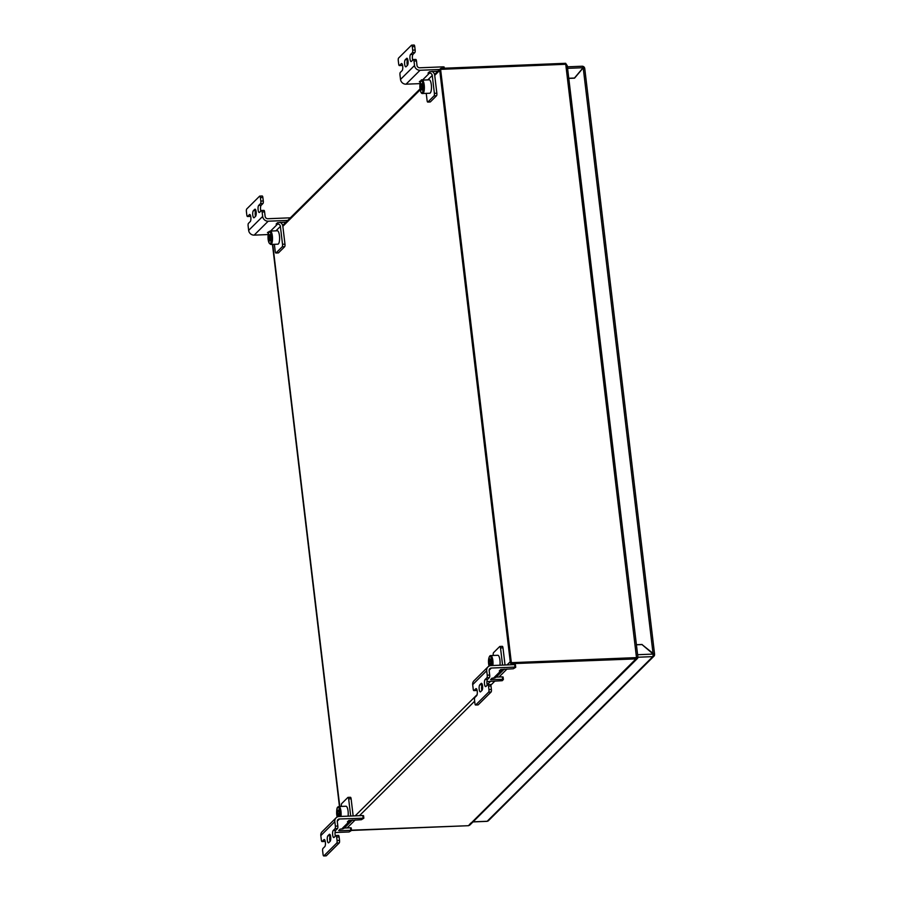 <?xml version="1.0" encoding="UTF-8"?>
<svg xmlns="http://www.w3.org/2000/svg" width="901" height="901" viewBox="0 0 901 901"><rect width="100%" height="100%" fill="white"/><g stroke="black" fill="none" stroke-linecap="round" stroke-linejoin="round"><path stroke-width="1.35" d="M434.541 74.524L440.251 68.848A2.061 1.903 45.2 0 1 441.467 68.33A2.061 1.903 45.2 0 0 439.733 70.391L510.248 661.728A2.061 1.903 45.2 0 0 512.455 663.632L636.331 658.879L636.5 657.606L512.331 662.64A1.036 0.957 45.2 0 1 511.227 661.683L440.724 70.357A1.036 0.957 45.2 0 1 441.591 69.321L565.749 64.286L565.625 63.295L441.467 68.33L565.625 63.295L567.281 65.762L565.625 63.295L636.613 658.597L512.455 663.632L636.613 658.597L637.942 657.527L567.281 65.762M335.059 832.524L349.104 831.961L351.525 830.44L468.497 825.699L339.452 830.745L338.708 830.587L340.15 829.111L341.625 829.055L348.912 821.813L347.426 821.87L348.833 820.484L361.425 819.707L363.858 818.187L339.463 818.986A2.579 2.376 45.2 0 0 337.289 821.566L337.83 826.037A2.061 0.608 87.7 0 1 337.503 828.582L335.679 830.384A3.604 1.059 -92.3 0 0 335.352 836.128M339.463 806.496L272.44 244.396L339.463 806.496M351.491 830.17L468.497 825.699L637.795 657.088L637.705 658.214L469.849 825.046L468.497 825.699L470.795 823.075M439.451 70.672A2.061 1.903 -134.8 0 1 439.97 69.129L440.251 68.848A2.061 1.903 45.2 0 0 439.733 70.391L510.248 661.728A2.061 1.903 45.2 0 0 512.455 663.632L511.329 664.747M512.173 663.913A2.061 1.903 -134.8 0 1 509.966 662.01M434.721 75.38L439.733 70.391L510.248 661.728L507.038 664.915M339.778 806.485L272.755 244.374M486.765 821.284A2.061 0.608 87.7 0 0 486.923 821.352A2.061 0.608 87.7 0 0 487.069 821.273L487.204 821.239A2.061 1.903 45.2 0 0 488.421 820.721L654.013 656.131A2.061 1.903 -134.8 0 1 652.797 656.649L487.204 821.239M574.489 78.162L583.217 67.834L653.112 654.013L642.008 644.564L654.531 654.588A2.061 1.903 -134.8 0 1 654.013 656.131M654.52 654.486L653.54 654.633A1.036 0.957 -134.8 0 1 653.067 655.556M637.604 654.712L653.045 654.092A2.061 0.608 87.7 0 1 652.729 656.626L652.797 656.649M568.88 78.387L574.545 78.162L583.217 67.834L584.625 68.318M642.075 644.485L636.41 644.722M584.569 68.003A2.061 1.903 45.2 0 0 582.688 66.325M642.008 644.564L636.421 644.789M582.328 66.291A2.061 0.608 87.7 0 1 582.485 66.212A2.061 0.608 87.7 0 1 583.127 67.721L574.455 78.038L568.869 78.263M404.662 64.219A3.604 1.059 -92.3 0 0 405.788 66.843A3.604 1.059 -92.3 0 0 406.058 66.719L407.455 65.323A3.604 1.059 -92.3 0 0 408.063 61.336A3.604 1.059 -92.3 0 0 406.892 58.238A3.604 1.059 -92.3 0 0 406.633 58.374L405.225 59.77A3.604 1.059 -92.3 0 0 404.662 64.219M407.781 59.579L407.691 59.669A3.604 1.059 -92.3 0 0 407.128 64.117A3.604 1.059 -92.3 0 0 407.365 65.413M412.376 52.663A2.061 0.608 -92.3 0 0 412.692 50.129L415.158 50.028A2.061 0.608 87.7 0 1 414.832 52.573L412.376 52.663L410.552 54.477A3.604 1.059 -92.3 0 0 409.989 58.925A3.604 1.059 -92.3 0 0 411.115 61.561A3.604 1.059 -92.3 0 0 411.374 61.426L413.199 59.612A2.061 0.608 -92.3 0 1 413.356 59.534A2.061 0.608 -92.3 0 1 413.998 61.043L414.528 65.503A5.158 4.764 45.2 0 0 420.046 70.267L439.699 69.467M414.832 52.573L413.018 54.375A3.604 1.059 -92.3 0 0 412.444 58.824A3.604 1.059 -92.3 0 0 412.692 60.119M401.846 63.644L401.305 63.667A3.604 1.059 -92.3 0 1 401.576 63.532A3.604 1.059 -92.3 0 1 402.747 66.629A3.604 1.059 -92.3 0 1 402.128 70.616L400.314 72.418A2.061 0.608 -92.3 0 0 399.988 74.963L400.517 79.434L414.528 65.503M415.158 50.028L414.742 46.559L412.286 46.649A2.061 0.608 -92.3 0 0 411.633 45.151A2.061 0.608 -92.3 0 0 411.487 45.23L398.591 58.036A2.061 0.608 -92.3 0 0 398.276 60.581L398.681 64.05A2.061 0.608 -92.3 0 0 399.334 65.559A2.061 0.608 -92.3 0 0 399.481 65.48L401.947 65.379A2.061 0.608 87.7 0 1 401.79 65.458A2.061 0.608 87.7 0 1 401.632 65.39M412.692 50.129L412.286 46.649M420.012 83.624L406.036 84.187A5.158 4.764 -134.8 0 1 400.517 79.434M419.934 81.18L420.362 82.002M420.035 82.025L419.337 81.777L421.409 80.358M439.024 71.1L429.417 71.753L428.02 73.15L429.495 73.094L422.434 80.11M415.665 59.511A2.061 0.608 87.7 0 1 415.811 59.432A2.061 0.608 87.7 0 1 416.465 60.941L416.994 65.401A2.579 2.376 45.2 0 0 419.753 67.789L443.405 66.832L444.249 68.217M413.942 45.129A2.061 0.608 87.7 0 1 414.1 45.05A2.061 0.608 87.7 0 1 414.742 46.559M401.305 63.667L399.481 65.48M427.806 79.885L432.255 75.47A2.579 2.376 45.2 0 0 429.495 73.094M432.255 75.47L434.383 93.332L436.85 93.231L434.721 75.369A5.158 4.764 45.2 0 0 432.12 71.382M436.85 93.231A2.061 0.608 87.7 0 1 436.523 95.765L430.363 101.892A2.061 0.608 87.7 0 1 430.205 101.971L427.738 102.072A2.061 0.608 -92.3 0 1 427.097 100.574L426.241 93.366M436.523 95.765L434.057 95.866L427.896 101.993L430.363 101.892M434.057 95.866A2.061 0.608 -92.3 0 0 434.383 93.332M422.682 93.513L429.777 93.231A6.701 1.96 -92.3 0 0 431.466 86.733A6.701 1.96 -92.3 0 0 429.225 79.829L422.13 80.121C421.206 78.939 420.452 81.113 419.855 86.665A5.879 1.723 -92.3 0 0 421.781 92.724A5.879 1.723 -92.3 0 0 423.346 87.025A5.879 1.723 -92.3 0 0 421.454 80.977A5.879 1.723 -92.3 0 0 419.889 86.676C420.26 91.598 421.195 93.884 422.682 93.513A6.701 1.96 -92.3 0 0 424.371 87.025A6.701 1.96 -92.3 0 0 422.13 80.121M420.564 86.744L421.184 89.886L422.231 89.999L422.051 83.816L421.004 83.703L420.564 86.744L422.603 86.654M422.254 89.841L421.184 89.886M252.787 215.159A3.604 1.059 -92.3 0 0 253.924 217.794A3.604 1.059 -92.3 0 0 254.183 217.659L255.591 216.263A3.604 1.059 -92.3 0 0 256.199 212.276A3.604 1.059 -92.3 0 0 255.028 209.19A3.604 1.059 -92.3 0 0 254.758 209.314L253.361 210.71A3.604 1.059 -92.3 0 0 252.787 215.159M255.907 210.519L255.828 210.609A3.604 1.059 -92.3 0 0 255.253 215.057A3.604 1.059 -92.3 0 0 255.501 216.353M260.502 203.615A2.061 0.608 -92.3 0 0 260.828 201.069L263.295 200.968A2.061 0.608 87.7 0 1 262.968 203.513L260.502 203.615L258.677 205.417A3.604 1.059 -92.3 0 0 258.114 209.865A3.604 1.059 -92.3 0 0 259.24 212.501A3.604 1.059 -92.3 0 0 259.511 212.366L261.335 210.552A2.061 0.608 -92.3 0 1 261.481 210.474A2.061 0.608 -92.3 0 1 262.123 211.983L262.664 216.443A5.158 4.764 45.2 0 0 268.183 221.207L288.838 220.373M262.968 203.513L261.144 205.315A3.604 1.059 -92.3 0 0 260.58 209.764A3.604 1.059 -92.3 0 0 260.828 211.059M249.982 214.584L249.431 214.607A3.604 1.059 -92.3 0 1 249.701 214.472A3.604 1.059 -92.3 0 1 250.872 217.569A3.604 1.059 -92.3 0 1 250.264 221.556L248.439 223.369A2.061 0.608 -92.3 0 0 248.124 225.903L248.653 230.374L262.664 216.443M263.295 200.968L262.878 197.499L260.412 197.601A2.061 0.608 -92.3 0 0 259.77 196.091A2.061 0.608 -92.3 0 0 259.612 196.17L246.728 208.976A2.061 0.608 -92.3 0 0 246.401 211.521L246.818 214.99A2.061 0.608 -92.3 0 0 247.46 216.499A2.061 0.608 -92.3 0 0 247.617 216.42L250.073 216.319A2.061 0.608 87.7 0 1 249.926 216.398A2.061 0.608 87.7 0 1 249.768 216.33M260.828 201.069L260.412 197.601M268.138 234.564L254.172 235.127A5.158 4.764 -134.8 0 1 248.653 230.374M268.07 232.12L268.498 232.954M268.171 232.965L267.462 232.728L269.545 231.309M287.16 222.04L277.553 222.693L276.145 224.09L277.632 224.034L270.57 231.05M263.79 210.451A2.061 0.608 87.7 0 1 263.948 210.383A2.061 0.608 87.7 0 1 264.59 211.881L265.119 216.341A2.579 2.376 45.2 0 0 267.879 218.729L290.37 217.817M262.078 196.069A2.061 0.608 87.7 0 1 262.236 195.99A2.061 0.608 87.7 0 1 262.878 197.499M249.431 214.607L247.617 216.42M275.943 230.836L280.391 226.41A2.579 2.376 45.2 0 0 277.632 224.034M420.193 89.818L282.846 226.32A5.158 4.764 45.2 0 0 280.245 222.322M280.391 226.41L282.52 244.272L284.975 244.171A2.061 0.608 87.7 0 1 284.66 246.716L278.488 252.843A2.061 0.608 87.7 0 1 278.341 252.911A2.061 0.608 87.7 0 1 278.184 252.854M282.846 226.309L284.975 244.171M278.341 252.911L275.875 253.012A2.061 0.608 -92.3 0 1 275.233 251.514L274.377 244.317M284.66 246.716L282.193 246.806L276.033 252.933L278.488 252.843M282.193 246.806A2.061 0.608 -92.3 0 0 282.52 244.272M482.553 685.943A3.604 1.059 -92.3 0 0 481.427 683.307A3.604 1.059 -92.3 0 0 481.157 683.442L479.76 684.839A3.604 1.059 -92.3 0 0 479.152 688.826A3.604 1.059 -92.3 0 0 480.323 691.912A3.604 1.059 -92.3 0 0 480.593 691.777L481.99 690.391A3.604 1.059 -92.3 0 0 482.553 685.943M475.582 705.01A2.061 0.608 -92.3 0 0 475.728 704.931L478.194 704.83A2.061 0.608 87.7 0 1 478.048 704.909L475.582 705.01A2.061 0.608 -92.3 0 1 474.94 703.501L474.523 700.032A2.061 0.608 -92.3 0 1 474.85 697.487L476.663 695.685A3.604 1.059 -92.3 0 0 477.237 691.236A3.604 1.059 -92.3 0 0 476.111 688.601A3.604 1.059 -92.3 0 0 475.841 688.736L474.016 690.549L476.483 690.448A2.061 0.608 87.7 0 1 476.325 690.526A2.061 0.608 87.7 0 1 476.167 690.459M487.227 675.198L489.694 675.097A2.061 0.608 87.7 0 1 489.367 677.631L486.912 677.732A2.061 0.608 -92.3 0 0 487.227 675.198L486.698 670.727L472.687 684.659L473.216 689.119A2.061 0.608 -92.3 0 0 473.858 690.617A2.061 0.608 -92.3 0 0 474.016 690.549M489.694 675.097L489.164 670.626A2.579 2.376 45.2 0 1 491.327 668.046L514.978 667.089L514.685 664.611L491.034 665.569A5.158 4.764 45.2 0 0 486.698 670.727M514.685 664.611L515.428 664.769L515.665 667.179M486.934 681.584L502.24 680.694L503.389 679.5L502.645 679.343L502.353 676.865L496.192 677.113M502.353 676.865L503.096 677.023L503.332 679.433M502.645 679.343L490.572 679.647L492.014 678.171L493.489 678.115L500.776 670.873L499.3 670.93L500.697 669.533L513.3 668.756L515.687 667.326L514.978 667.089M475.728 704.931L488.624 692.126A2.061 0.608 -92.3 0 0 488.95 689.58L491.405 689.479L491 686.01L488.533 686.111A2.061 0.608 -92.3 0 0 487.891 684.602A2.061 0.608 -92.3 0 0 487.734 684.681L485.909 686.494A3.604 1.059 -92.3 0 1 485.65 686.63A3.604 1.059 -92.3 0 1 484.468 683.532A3.604 1.059 -92.3 0 1 485.087 679.545L486.912 677.732M488.95 689.58L488.533 686.111M482.317 684.647L482.226 684.737A3.604 1.059 -92.3 0 0 481.9 690.481M478.194 704.83L491.09 692.024L488.624 692.126M489.367 677.631L487.554 679.444A3.604 1.059 -92.3 0 0 487.227 685.188M490.2 684.58A2.061 0.608 87.7 0 1 490.347 684.501A2.061 0.608 87.7 0 1 491 686.01M491.405 689.479A2.061 0.608 87.7 0 1 491.09 692.024M472.687 684.659A5.158 4.764 -134.8 0 1 473.982 680.796L487.993 666.875M500.776 670.873A5.158 4.764 45.2 0 0 504.211 669.128M503.817 669.567L496.53 676.809A5.158 4.764 -134.8 0 1 493.489 678.115M493.264 655.477L493.23 655.196A2.061 0.608 -92.3 0 1 493.557 652.651L499.717 646.524A2.061 0.608 -92.3 0 1 499.875 646.445A2.061 0.608 -92.3 0 1 500.517 647.954L502.567 665.096M502.184 646.422A2.061 0.608 87.7 0 1 502.341 646.344A2.061 0.608 87.7 0 1 502.983 647.853L505.033 665.006M330.69 836.883A3.604 1.059 -92.3 0 0 329.563 834.247A3.604 1.059 -92.3 0 0 329.293 834.382L327.896 835.779A3.604 1.059 -92.3 0 0 327.277 839.766A3.604 1.059 -92.3 0 0 328.448 842.852A3.604 1.059 -92.3 0 0 328.719 842.728L330.126 841.331A3.604 1.059 -92.3 0 0 330.69 836.883M323.707 855.95A2.061 0.608 -92.3 0 0 323.864 855.871L326.331 855.77A2.061 0.608 87.7 0 1 326.173 855.849L323.707 855.95A2.061 0.608 -92.3 0 1 323.065 854.441L322.648 850.972A2.061 0.608 -92.3 0 1 322.975 848.427L324.799 846.625A3.604 1.059 -92.3 0 0 325.362 842.176A3.604 1.059 -92.3 0 0 324.236 839.541A3.604 1.059 -92.3 0 0 323.966 839.676L322.153 841.489L324.608 841.388A2.061 0.608 87.7 0 1 324.461 841.466A2.061 0.608 87.7 0 1 324.304 841.399M337.503 828.582L335.037 828.672A2.061 0.608 -92.3 0 0 335.363 826.138L334.834 821.667L320.824 835.599L321.353 840.059A2.061 0.608 -92.3 0 0 321.995 841.568A2.061 0.608 -92.3 0 0 322.153 841.489M363.114 818.029L362.81 815.551L339.17 816.509A5.158 4.764 45.2 0 0 334.834 821.667M362.81 815.551L363.553 815.709L363.801 818.119M350.782 830.283L350.489 827.805L344.328 828.053M350.489 827.805L351.232 827.963L351.469 830.373M323.864 855.871L336.749 843.066A2.061 0.608 -92.3 0 0 337.075 840.52L339.542 840.419L339.125 836.95L336.659 837.052A2.061 0.608 -92.3 0 0 336.017 835.542A2.061 0.608 -92.3 0 0 335.87 835.621L334.046 837.434A3.604 1.059 -92.3 0 1 333.775 837.57A3.604 1.059 -92.3 0 1 332.604 834.472A3.604 1.059 -92.3 0 1 333.212 830.485L335.037 828.672M337.075 840.52L336.659 837.052M330.442 835.587L330.352 835.678A3.604 1.059 -92.3 0 0 330.036 841.421M326.331 855.77L339.215 842.964L336.749 843.066M338.325 835.52A2.061 0.608 87.7 0 1 338.483 835.441A2.061 0.608 87.7 0 1 339.125 836.95M339.542 840.419A2.061 0.608 87.7 0 1 339.215 842.964M320.824 835.599A5.158 4.764 -134.8 0 1 322.108 831.736L336.118 817.815M348.912 821.813A5.158 4.764 45.2 0 0 352.336 820.068M351.953 820.507L344.666 827.749A5.158 4.764 -134.8 0 1 341.625 829.055M341.4 806.418L341.366 806.136A2.061 0.608 -92.3 0 1 341.693 803.591L347.854 797.464A2.061 0.608 -92.3 0 1 348.011 797.385A2.061 0.608 -92.3 0 1 348.653 798.894L350.692 816.047M350.32 797.362A2.061 0.608 87.7 0 1 350.466 797.295A2.061 0.608 87.7 0 1 351.12 798.793L353.158 815.946M270.807 244.453L277.902 244.171A6.701 1.96 -92.3 0 0 278.882 243.146A6.701 1.96 -92.3 0 0 279.445 235.578A6.701 1.96 -92.3 0 0 277.362 230.78L270.266 231.061L268.678 232.469C267.529 239.069 268.239 243.067 270.807 244.453A6.701 1.96 -92.3 0 0 271.787 243.428A6.701 1.96 -92.3 0 0 272.35 235.871A6.701 1.96 -92.3 0 0 270.266 231.061M270.413 240.815L270.12 234.632L269.084 234.767L268.712 237.932L269.376 240.95L270.413 240.815M270.762 237.841L268.712 237.932M270.142 234.733L269.084 234.767M499.954 665.208A6.701 1.96 -92.3 0 0 500.066 663.868A6.701 1.96 -92.3 0 0 497.848 655.286L490.752 655.579C489.637 655.489 488.883 657.156 488.488 660.591L489.006 666.121M490.662 665.602L490.899 659.836L489.862 658.845L489.198 661.311L489.57 664.78L490.459 665.625M490.899 664.724L489.57 664.78M491.056 661.233L489.198 661.311M348.09 816.148A6.701 1.96 -92.3 0 0 348.169 812.06A6.701 1.96 -92.3 0 0 345.984 806.237L338.889 806.519C338.675 807.42 336.445 804.897 336.659 814.042L337.143 817.061M339.384 812.792L338.652 809.954L337.627 810.416L338.089 816.543L339.114 816.081L339.384 812.792M339.317 813.637L337.346 813.716M338.753 810.371L337.627 810.416M347.133 827.94L355.174 819.955M359.465 815.687L474.658 701.192M490.82 685.132L494.705 681.269M499.008 677L507.038 669.015M355.163 815.867L477.125 694.648M481.787 690.008L482.44 689.355M487.114 684.715L490.414 681.438M487.069 821.273L473.07 821.836M652.729 656.626L637.908 657.234M567.686 68.341L583.127 67.721M420.046 70.267L406.036 84.187M416.465 60.941L413.998 61.043M443.574 68.239L443.405 66.832M413.018 54.375L410.552 54.477M407.691 59.669L405.225 59.77M268.183 221.207L254.172 235.127M264.59 211.881L262.123 211.983M261.144 205.315L258.677 205.417M255.828 210.609L253.361 210.71M489.142 670.22L491.327 668.046M491.214 678.96L491.315 679.804M502.983 647.853L500.517 647.954M482.226 684.737L479.76 684.839M487.554 679.444L485.087 679.545M335.363 826.138L337.83 826.037M337.278 821.16L339.463 818.986M339.35 829.9L339.452 830.745M351.12 798.793L348.653 798.894M330.352 835.678L327.896 835.779M335.679 830.384L333.212 830.485M268.644 232.818A5.879 1.723 -92.3 0 0 268.408 240.916A5.879 1.723 -92.3 0 0 270.852 242.763A5.879 1.723 -92.3 0 0 271.088 234.665A5.879 1.723 -92.3 0 0 268.644 232.818M492.858 665.49A6.701 1.96 -92.3 0 0 492.982 664.15A6.701 1.96 -92.3 0 0 490.752 655.579M491.788 665.535A5.879 1.723 -92.3 0 0 491.946 663.947A5.879 1.723 -92.3 0 0 490.504 656.671A5.879 1.723 -92.3 0 0 488.522 660.67A5.879 1.723 -92.3 0 0 489.063 666.087M340.995 816.441A6.701 1.96 -92.3 0 0 341.074 812.353A6.701 1.96 -92.3 0 0 338.889 806.519M339.925 816.475A5.879 1.723 -92.3 0 0 340.049 812.488A5.879 1.723 -92.3 0 0 337.931 807.431A5.879 1.723 -92.3 0 0 336.692 814.008A5.879 1.723 -92.3 0 0 337.188 817.027M282.677 225.464L420.046 88.929M654.599 654.329L584.704 68.149M486.923 821.352L472.991 821.915M582.485 66.212L567.506 66.82M414.1 45.05L411.633 45.151M415.811 59.432L413.356 59.534M401.79 65.458L399.334 65.559M444.294 68.217L444.148 66.989M262.236 195.99L259.77 196.091M263.948 210.383L261.481 210.474M249.926 216.398L247.46 216.499M476.325 690.526L473.858 690.617M502.341 646.344L499.875 646.445M490.347 684.501L487.891 684.602M503.096 677.023L503.389 679.5M515.428 664.769L515.721 667.247M324.461 841.466L321.995 841.568M350.466 797.295L348.011 797.385M338.483 835.441L336.017 835.542M351.232 827.963L351.525 830.44M363.553 815.709L363.858 818.187"/></g></svg>
